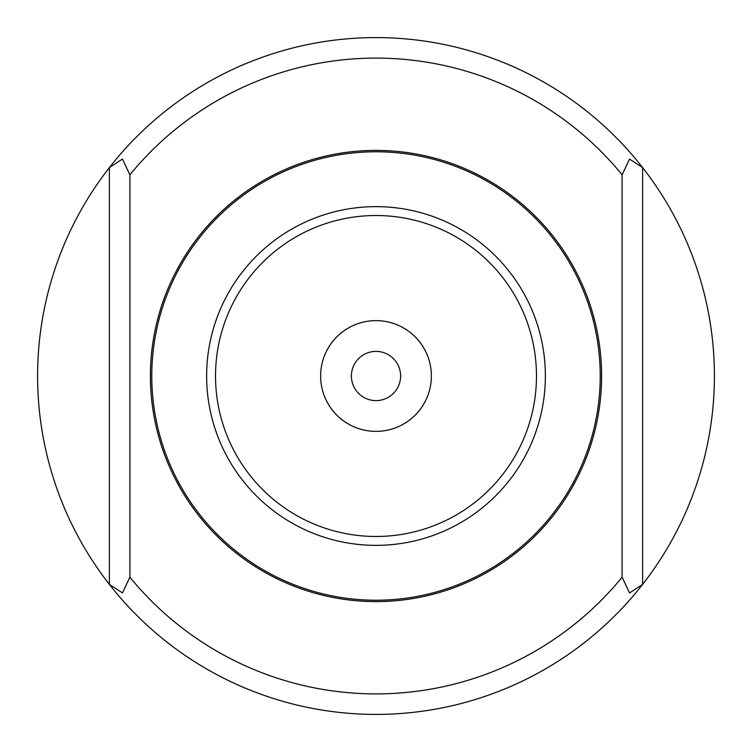 <?xml version="1.0" encoding="UTF-8"?>
<svg xmlns="http://www.w3.org/2000/svg" width="752" height="752" viewBox="0 0 752 752"><rect width="100%" height="100%" fill="white"/><g stroke="black" fill="none" stroke-linecap="round" stroke-linejoin="round"><path stroke-width="1.13" d="M351.391 376A24.609 24.609 0 0 1 376 351.391A24.609 24.609 0 0 1 400.609 376A24.609 24.609 0 0 1 376 400.609A24.609 24.609 0 0 1 351.391 376M320.625 376A55.375 55.375 0 0 1 376 320.625A55.375 55.375 0 0 1 431.375 376A55.375 55.375 0 0 1 376 431.375A55.375 55.375 0 0 1 320.625 376M601.6 376A225.6 225.6 0 0 1 376 601.6A225.6 225.6 0 0 1 150.4 376A225.6 225.6 0 0 1 376 150.4A225.6 225.6 0 0 1 601.6 376A225.6 225.6 0 0 0 376 150.4A225.6 225.6 0 0 0 150.4 376M129.889 577.207A317.889 317.889 0 0 0 622.111 577.207L629.546 592.952L642.622 584.398A338.4 338.4 0 0 1 37.6 376A338.4 338.4 0 0 1 642.622 167.602L642.622 584.398A338.4 338.4 0 0 0 642.622 167.602L629.509 159.057L622.111 174.793A317.889 317.889 0 0 0 129.889 174.793L129.889 577.207L122.491 592.943L109.378 584.398L109.378 167.602L122.454 159.048L129.889 174.793M622.111 577.207L622.111 174.793M215.523 376A160.477 160.477 0 0 0 376 536.477A160.477 160.477 0 0 0 536.477 376A160.477 160.477 0 0 0 376 215.523A160.477 160.477 0 0 0 215.523 376M545.36 376A169.36 169.36 0 0 1 376 545.36A169.36 169.36 0 0 1 206.64 376A169.36 169.36 0 0 1 376 206.64A169.36 169.36 0 0 1 545.36 376M151.772 376A224.228 224.228 0 0 0 376 600.228A224.228 224.228 0 0 0 600.228 376A224.228 224.228 0 0 0 376 151.772A224.228 224.228 0 0 0 151.772 376M642.622 584.398A338.4 338.4 0 0 1 109.378 584.398"/></g></svg>
